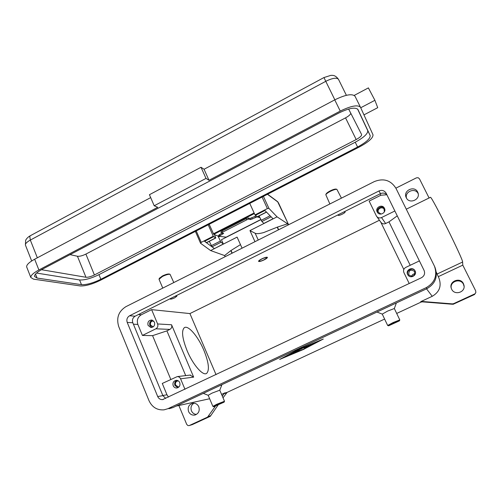 <?xml version="1.0" encoding="UTF-8"?>
<svg xmlns="http://www.w3.org/2000/svg" width="501" height="501" viewBox="0 0 501 501"><rect width="100%" height="100%" fill="white"/><g stroke="black" fill="none" stroke-linecap="round" stroke-linejoin="round"><path stroke-width="0.75" d="M261.929 258.942C265.179 257.476 266.801 257.119 266.808 257.883L264.033 259.794C261.804 260.858 260.226 261.34 259.305 261.246C258.773 260.915 259.65 260.144 261.929 258.942M264.184 259.856C261.077 261.297 259.199 261.798 258.56 261.353C258.554 260.814 259.624 259.994 261.779 258.879C264.897 257.433 266.776 256.932 267.415 257.382C267.415 257.921 266.338 258.748 264.184 259.856M256.155 215.969L250.03 218.417L250.581 219.57L257.119 216.889M226.414 237.192L219.031 236.272L223.665 233.372L221.398 233.009L222.588 232.17L222.037 231.011L220.916 231.882M247.957 219.3L248.709 219.131L248.152 217.96L246.148 218.686L246.705 219.851L247.957 219.3M221.874 233.103L218.661 235.395M249.755 203.4L254.996 214.904L267.377 208.579L268.956 208.422L263.42 196.367M232.013 253.243L230.836 250.594L224.605 255.56L210.602 250.563L200.638 243.317L201.245 242.371L213.263 236.228L208.209 224.792M254.971 241.682L249.961 230.592L255.172 233.266C256.65 233.936 259.499 233.698 263.726 232.552L277.435 227.091L287.624 223.797L277.066 216.845L268.956 208.422M414.897 273.847C413.181 273.89 412.104 274.73 411.665 276.358M415.091 270.941C417.358 275.08 410.814 279.044 408.077 275.206L407.626 274.485C405.303 270.202 412.26 266.3 414.815 270.465L415.091 270.941M414.884 270.571C412.072 266.92 405.804 270.891 408.002 274.911L408.428 275.594M408.772 274.548L409.11 275.099C412.924 277.147 414.772 276.038 414.659 271.755L414.427 271.36C410.607 269.112 408.722 270.177 408.772 274.548M154.483 322.162C155.141 325.399 153.926 327.184 150.839 327.504L148.058 325.343C147.407 322.062 148.647 320.289 151.778 320.02L154.483 322.162M152.473 320.195C150.081 321.103 149.229 322.851 149.924 325.443L151.991 327.429M153.644 320.934L153.513 320.916C151.045 321.128 150.068 322.531 150.582 325.118L153.25 326.827M384.461 208.31C386.734 212.487 379.858 216.426 377.422 212.355L377.172 211.917C374.867 207.658 381.981 203.763 384.305 208.021L384.461 208.31M384.511 208.416C381.831 204.803 375.575 208.792 377.735 212.731L377.773 212.806M384.323 211.979L384.098 209.28C382.257 205.93 376.664 209.005 378.48 212.361L381.111 214.071M179.746 382.601C180.473 385.513 179.464 387.311 176.734 388.006C175.106 388.037 173.922 387.273 173.183 385.72C172.469 382.764 173.503 380.967 176.283 380.322C177.874 380.322 179.026 381.086 179.746 382.601M176.897 380.347C174.887 381.449 174.229 383.159 174.93 385.463L177.855 387.724M178.337 380.885L178.043 380.879C175.851 381.399 175.037 382.814 175.6 385.144L178.4 386.941L179.101 386.797M363.958 114.879L377.723 107.684L374.905 100.3L368.379 87.907M329.871 203.97L325.813 194.707C326.439 193.724 327.992 192.584 330.472 191.288C333.403 189.86 335.545 189.215 336.891 189.347L341.432 198.145M326.019 194.169L326.12 193.918C326.677 193.029 328.08 192.002 330.309 190.837C332.946 189.553 334.868 188.977 336.083 189.096L336.284 189.159M343.98 211.879L345.151 211.923C345.151 212.43 344.181 213.194 342.221 214.215C339.954 215.28 338.588 215.643 338.125 215.292L338.557 214.591M344.65 211.547L345.151 211.923M388.588 325.813L387.661 325.468L393.128 322.544L399.798 319.914L399.46 320.84L388.588 325.813L393.479 323.164L399.46 320.84M376.965 312.035L382.257 314.108L387.655 311.065L394.337 308.528L396.216 303.387L395.803 303.218M173.803 282.558L170.058 274.304C168.455 274.097 165.925 274.811 162.462 276.452L159.024 279.276L162.769 288.113M170.058 274.304L169.288 274.022C167.841 273.828 165.568 274.473 162.456 275.951L159.356 278.331M170.202 298.684L170.071 298.997C170.641 299.366 172.219 298.959 174.805 297.769L176.916 296.147L175.143 296.21M176.001 295.784L176.916 296.147M224.16 402.078L224.492 401.251L216.77 404.282L212.875 406.361L213.72 406.718L224.135 402.134L217.215 404.821L213.72 406.718M220.421 385.35L221.699 385.313L219.77 390.185L212.029 393.122L208.184 395.295L203.293 393.373M187.08 350.644C182.251 338.388 181.324 330.741 184.293 327.71C188.125 324.736 198.095 336.428 203.813 350.13C208.742 362.355 209.687 370.101 206.656 373.37C203.024 376.282 192.935 364.797 187.08 350.644M421.892 301.458L420.708 301.671L421.153 302.059L422.33 301.846L421.892 301.458L452.378 303.882L453.136 304.282L474.51 294.525L475.85 292.565M453.743 304.094L453.593 303.669L452.378 303.882M223.026 397.819L227.085 392.396L224.41 393.153L222.3 396.116M215.386 406.205L207.577 417.108L210.276 416.325L218.016 405.134M438.294 276.652L462.786 265.142L475.706 290.887L475.818 292.665L474.51 294.525M395.884 188.157L416.394 177.861L418.153 177.711L419.462 178.807L429.081 197.976M189.272 425.543L192.265 424.629L189.002 425.625L187.831 425.512L186.698 424.341L178.976 405.766M464.101 286.428L463.488 284.343C460.525 277.679 449.303 281.543 451.345 288.488C448.476 281.33 460.281 276.633 463.45 283.691L464.014 285.432C465.542 292.365 454.476 295.696 451.639 289.183L451.338 288.476M193.931 403.199C191.225 405.021 190.393 407.57 191.445 410.833C192.484 413.056 194.163 414.252 196.486 414.408M188.564 411.546C187.437 407.25 188.871 404.482 192.854 403.242C195.553 403.029 197.538 404.207 198.803 406.787C199.937 410.97 198.584 413.732 194.732 415.072C191.939 415.398 189.879 414.221 188.564 411.546M418.203 193.705C415.335 187.286 404.439 191.482 406.511 198.171M406.273 197.732L406.142 197.444C402.829 190.58 414.527 185.107 417.677 192.09L417.966 192.772C420.708 199.655 409.242 204.483 406.273 197.732M452.522 304.257L422.33 301.846M421.153 302.059L396.698 313.444M384.618 319.068L227.085 392.396M210.276 416.325L192.265 424.629M207.577 417.108L189.391 425.493M462.786 265.142L462.605 262.023C463.431 259.95 431.618 195.947 430.453 197.306L430.34 197.356M453.593 303.669L474.591 293.987M420.708 301.671L432.238 296.304C439.427 292.089 441.694 286.102 439.039 278.337L436.333 272.218M221.567 394.4L224.874 392.859M304.151 349.172L279.646 359.442L298.458 349.416L323.314 339.014L304.113 349.084M379.414 220.246L189.917 313.576L216.044 374.66M170.791 379.395L152.58 335.645L166.914 330.867L169.902 329.401C171.636 328.318 172.187 326.771 171.561 324.767L193.662 377.134L189.985 375.086M166.914 330.867L185.714 375.593M184.975 389.321L180.579 378.806C179.89 377.359 178.788 376.62 177.266 376.602L162.28 383.447L166.965 394.775L162.825 395.502M386.828 194.764L380.848 195.252L369.143 201.089L376.332 215.875L380.929 222.35C382.175 223.884 383.735 224.273 385.62 223.515L388.989 221.862L410.206 265.292M380.798 222.168L403.819 269.488M388.989 221.862L397.262 215.856M376.608 216.351C377.904 217.954 379.545 218.361 381.524 217.566L394.869 210.984M409.204 283.51L403.919 272.625C403.098 270.39 403.725 268.642 405.797 267.39L419.4 260.908M338.125 215.292L338.043 214.848M360.72 107.753L374.905 100.3M26.847 267.384L26.653 266.876C26.478 264.804 29.146 262.255 34.663 259.224L150.682 197.613M204.064 169.263L208.998 180.285L340.248 111.084C351.082 105.824 357.839 104.552 360.501 107.283L373.001 134.775C373.207 137.831 368.824 141.814 359.837 146.718L100.363 280.316C92.128 284.292 85.408 286.165 80.21 285.933L33.504 279.151L30.805 277.479C30.661 275.487 33.36 272.982 38.896 269.964L157.734 207.308L154.195 205.767L149.436 194.707L201.02 167.265L204.064 169.263L334.749 99.868C345.546 94.601 352.316 93.405 355.046 96.28L360.476 107.233M36.542 273.058L79.578 279.959C84.581 280.247 91.038 278.475 98.954 274.648L355.234 142.221C363.845 137.493 368.016 133.642 367.753 130.661L357.57 109.018M357.595 147.031L100.845 279.282C92.923 283.109 86.466 284.9 81.475 284.668L37.068 278.055L34.525 276.471C34.394 274.554 36.986 272.149 42.309 269.25L338.551 113.157C348.921 108.122 355.384 106.907 357.933 109.512L370.183 135.571C370.414 138.495 366.218 142.315 357.595 147.031L355.234 142.221M41.458 269.707L85.965 277.272C88.12 277.41 90.938 276.64 94.413 274.968L356.18 139.547C359.943 137.474 361.753 135.802 361.609 134.525L348.64 109.036M70.052 254.627L77.442 256.255C79.628 256.493 82.446 255.773 85.896 254.088L345.546 117.867C348.471 116.27 350.237 114.773 350.844 113.364M154.195 205.767L205.999 178.406L208.998 180.285M201.02 167.265L205.999 178.406M259.224 216.257L258.86 216.037M209.174 224.291L213.752 234.343L219.382 236.622M258.234 216.808L257.733 216.607M259.875 217.622L257.132 216.902M222.037 231.011L246.148 218.686M248.152 217.96L250.03 218.417M281.311 358.666L303.938 349.178L321.617 339.81L298.684 349.404L281.268 358.578M308.497 346.504L305.942 346.567L307.075 345.978L313.401 343.392L307.977 345.771L314.008 343.385L309.104 345.746L309.862 345.728L314.615 343.379L308.497 346.504L308.29 346.047L309.048 345.609M289.39 354.526L291.068 353.737L292.891 353.625L291.206 354.395L289.378 354.495M294.983 352.817L292.258 352.973L293.968 352.19L296.529 352.046L304.364 348.815L295.565 352.61L294.983 352.817L294.776 352.36L295.477 352.103M302.717 348.151L297.644 350.525L299.717 350.431L298.026 351.207L295.321 351.345L303.825 347.381L307.263 347.274L305.579 348.051L302.591 347.876M137.863 324.435C136.585 320.264 137.731 317.045 141.301 314.785L151.621 309.637L157.608 323.947C158.26 326.051 157.683 327.667 155.874 328.8L142.416 335.438L137.863 324.435L133.404 324.197M374.341 181.575C383.609 177.949 390.824 180.21 395.984 188.357L434.473 266.206C437.573 275.45 434.843 282.589 426.288 287.612L167.935 408.691L164.065 409.843C157.164 410.344 152.141 407.282 148.997 400.668L118.75 326.652C116.138 318.035 118.505 311.378 125.857 306.693L374.341 181.575M378.95 190.981C381.956 189.798 384.33 190.505 386.071 193.092L424.078 270.427C425.236 273.559 424.36 275.995 421.447 277.736L162.581 399.61C160.345 399.71 158.723 398.69 157.702 396.548L127.223 322.425C126.346 319.544 127.135 317.321 129.596 315.762L378.95 190.981L380.503 193.636L135.145 316.194C132.721 317.728 131.945 319.914 132.809 322.75L162.881 395.64L165.712 398.408M434.63 266.57L435.062 267.572C438.106 276.652 435.425 283.66 427.021 288.595L172.964 407.576L169.15 408.71M386.979 194.939C385.175 193.017 383.014 192.578 380.503 193.636M303.036 347.675L306.155 347.306M296.298 350.825L298.552 350.481M300.969 349.31L300.832 348.997M293.26 352.447L294.776 352.36M290.392 353.982L291.67 353.7M306.837 346.078L308.29 346.047M152.58 335.645L142.416 335.438M151.621 309.637L189.917 313.576M168.474 397.105L166.965 394.775M288.163 224.968L287.624 223.797M249.961 230.592L277.066 216.845M240.474 244.62L230.836 250.594M210.602 250.563L237.111 237.111L242.071 248.177M277.435 227.091L278.656 229.759M224.605 255.56L225.118 256.719M218.01 236.153L221.073 242.233L223.321 243.981L214.409 248.628L204.552 241.313L213.758 236.616L213.263 236.228M254.996 214.904L255.429 215.33L264.904 210.489L273.12 218.843M273.032 218.762L263.864 223.415L261.879 221.498L259.067 215.925M266.513 212.13L257.188 216.889L255.472 215.311M260.846 219.67L221.436 239.722L223.321 243.981M213.758 236.616L215.768 238.013L214.509 234.662M214.365 248.527L212.055 246.811L209.268 241.332M215.737 238.031L206.619 242.684L204.608 241.288M250.581 219.57L248.709 219.131M222.588 232.17L246.705 219.851M278.706 203.35L288.607 224.749M267.453 194.288L277.917 202.022L278.675 203.274M277.529 201.571L277.917 202.022M255.172 233.266L258.24 240.035M324.203 78.037L324.003 77.53L30.235 235.764L29.784 236.578L30.336 240.073L325.775 81.312L324.203 78.037M30.58 235.583L30.235 235.764C28.238 236.873 26.716 238.351 25.67 240.198L25.407 245.027C25.263 243.636 26.904 241.983 30.336 240.073L37.343 257.802M224.041 393.567L226.264 393.097M210.758 415.724L208.403 416.4M176.07 406.117L209.643 398.74M426.526 288.826L432.238 296.304M462.605 262.023L437.129 274.016M180.579 378.806L193.662 377.134M381.524 217.566L385.62 223.515M334.843 99.818L325.775 81.312C332.464 78.031 336.703 77.373 338.494 79.34L346.379 95.309L338.494 79.34C335.063 74.643 332.482 75.444 330.854 75.357L323.99 77.542M25.538 245.358L31.682 260.965M100.845 279.282L98.954 274.648M370.183 135.571L367.753 130.661M37.068 278.055L35.515 274.103M81.475 284.668L79.578 279.959M345.546 117.867L356.18 139.547M85.896 254.088L94.413 274.968M34.663 259.224L38.896 269.964M334.749 99.868L340.248 111.084M77.442 256.255L85.965 277.272M259.242 216.294L258.147 216.852M254.383 213.564L213.752 234.343M219.826 236.397L219.263 236.685M254.113 212.975L213.388 233.817M254.921 216.376L255.447 217.478M141.301 314.785L138.439 314.547M172.964 407.576L167.935 408.691M427.021 288.595L426.288 287.612M135.145 316.194L129.596 315.762M132.809 322.75L127.223 322.425M162.881 395.64L157.702 396.548M298.026 351.207L297.819 350.75M305.579 348.051L305.372 347.594M295.565 352.61L295.358 352.153M291.206 354.395L291 353.938M155.874 328.8L169.902 329.401M157.608 323.947L171.561 324.767M380.848 195.252L380.034 193.868M231.049 250.494L232.226 253.137M278.443 229.865L277.216 227.197M201.245 242.371L196.242 230.955M262.086 197.05L267.377 208.579M257.038 216.827L266.419 212.036M261.159 220.327L270.102 215.781M261.879 221.498L271.11 216.808M212.055 246.811L221.073 242.233M211.297 245.69L220.321 241.1M206.431 242.641L215.593 237.969M226.158 237.155L260.783 219.538M219.926 235.595L219.413 234.512M222.338 233.165L222.757 234.055M252.279 218.993L251.727 217.841M266.87 257.733L267.083 257.195M220.847 231.844L221.398 233.009M218.574 235.313L219.031 236.272M267.597 194.213L277.604 201.627L288.614 224.742M195.377 231.399L200.544 243.192M408.077 275.206L408.453 275.631M354.226 95.397L368.429 87.875M336.083 189.096L336.891 189.347M382.25 314.089L387.661 325.468M208.172 395.27L212.875 406.361M195.503 414.866L194.732 415.072M464.051 286.058L464.014 285.432M430.453 197.306L406.286 209.193M190.486 375.03L177.266 376.602M219.77 390.191L224.486 401.232M159.481 278.061L159.155 278.794M399.798 319.914L394.337 308.528M326.12 193.918L325.813 194.707M26.653 266.876L30.805 277.479M355.046 96.28L360.501 107.283M219.35 236.679L219.895 236.403M258.215 216.858L259.261 216.332M163.282 399.479L162.581 399.61M259.23 261.221L258.648 261.015"/></g></svg>
